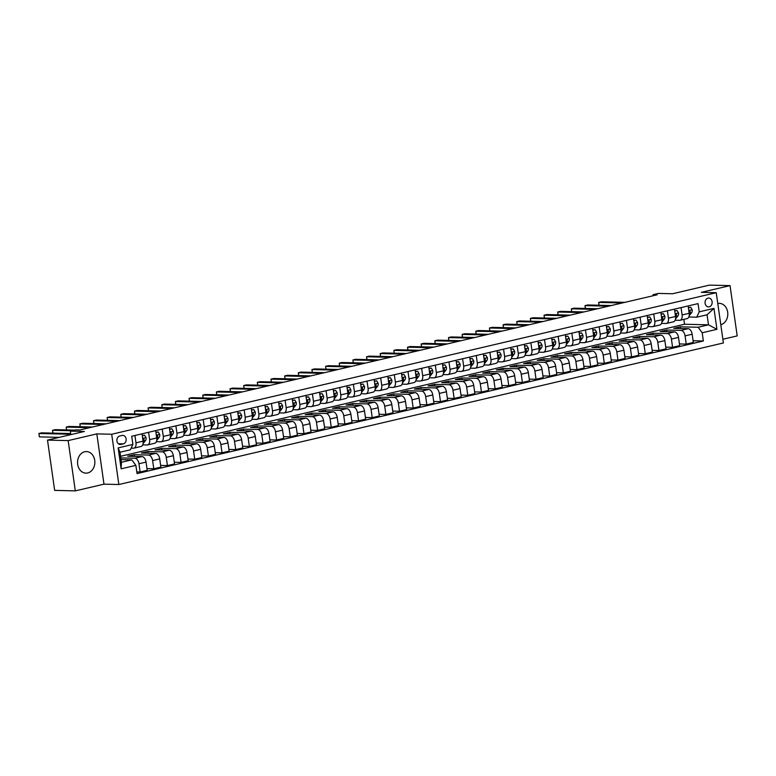 <?xml version="1.0" encoding="UTF-8"?>
<svg xmlns="http://www.w3.org/2000/svg" width="776" height="776" viewBox="0 0 776 776"><rect width="100%" height="100%" fill="white"/><g stroke="black" fill="none" stroke-linecap="round" stroke-linejoin="round"><path stroke-width="1.16" d="M84.7 451.748A10.786 8.652 91.4 0 0 77.571 463.253A10.786 8.652 91.4 0 0 85.942 473.137A10.786 8.652 91.4 0 0 87.717 472.953A10.786 8.652 91.4 0 0 94.837 461.458A10.786 8.652 91.4 0 0 86.466 451.574A10.786 8.652 91.4 0 0 84.7 451.748M707.984 298.139A4.423 3.55 91.4 0 0 705.064 302.853A4.423 3.55 91.4 0 0 708.498 306.908A4.423 3.55 91.4 0 0 709.225 306.83A4.423 3.55 91.4 0 0 712.145 302.116A4.423 3.55 91.4 0 0 708.711 298.062A4.423 3.55 91.4 0 0 707.984 298.139M722.863 339.257L737.2 335.901L730.041 285.616L709.4 285.122L672.54 293.755L658.494 293.415L653.033 294.686L653.179 295.724M118.844 484.525L723.397 342.973L716.238 292.697L111.695 434.25L118.844 484.525L103.984 484.166L96.825 433.891L68.152 440.603L75.311 490.878L103.984 484.166M75.311 490.878L54.66 490.383L47.511 440.099L84.371 431.466L70.335 431.126L70.829 434.638M68.152 440.603L47.511 440.099M70.335 431.126L75.796 429.855L79.918 429.952L657.165 294.793L653.033 294.686M120.93 444.444L123.335 443.882A4.287 3.434 91.4 0 0 126.158 439.313A4.287 3.434 91.4 0 0 122.841 435.385A4.287 3.434 91.4 0 0 122.133 435.452L119.727 436.015A4.287 3.434 91.4 0 0 116.904 440.584A4.287 3.434 91.4 0 0 120.222 444.512A4.287 3.434 91.4 0 0 120.93 444.444L119.523 444.405M135.868 465.377L121.124 468.83L118.146 447.897L132.89 444.444L130.368 449.808L119.989 452.233L121.415 462.292L131.794 459.858L135.868 465.377L137.042 473.593L703.366 340.994L693.094 340.742M120.571 456.298L684.539 324.242L708.488 324.824L707.062 314.775L696.683 317.2L699.215 311.845L698.041 303.62L131.726 436.228L132.89 444.444M699.215 311.845L713.959 308.392L716.937 329.315L702.193 332.768L703.366 340.994M96.825 433.891L111.695 434.25M730.041 285.616L701.378 292.329L716.238 292.697M696.683 317.2L688.816 317.006M681.047 307.606L682.094 314.959A5.529 3.23 76.8 0 1 680.048 320.265A5.529 3.23 76.8 0 1 679.563 320.313L675.168 320.207M667.389 310.798L668.437 318.15A5.529 3.23 76.8 0 1 666.4 323.456A5.529 3.23 76.8 0 1 665.905 323.514L661.511 323.408M653.741 313.999L654.789 321.351A5.529 3.23 76.8 0 1 652.742 326.657A5.529 3.23 76.8 0 1 652.257 326.706L647.863 326.599M640.084 317.19L641.131 324.552A5.529 3.23 76.8 0 1 639.094 329.858A5.529 3.23 76.8 0 1 638.6 329.907L634.205 329.8M626.436 320.391L627.483 327.744A5.529 3.23 76.8 0 1 625.437 333.05A5.529 3.23 76.8 0 1 624.952 333.098L620.558 332.991M612.778 323.592L613.826 330.945A5.529 3.23 76.8 0 1 611.789 336.25A5.529 3.23 76.8 0 1 611.294 336.299L606.9 336.192M599.13 326.783L600.178 334.136A5.529 3.23 76.8 0 1 598.131 339.442A5.529 3.23 76.8 0 1 597.646 339.49L593.252 339.384M585.473 329.984L586.52 337.337A5.529 3.23 76.8 0 1 584.483 342.643A5.529 3.23 76.8 0 1 583.988 342.691L579.594 342.585M571.825 333.176L572.872 340.528A5.529 3.23 76.8 0 1 570.826 345.834A5.529 3.23 76.8 0 1 570.341 345.892L565.947 345.786M558.167 336.377L559.215 343.729A5.529 3.23 76.8 0 1 557.178 349.035A5.529 3.23 76.8 0 1 556.683 349.084L552.289 348.977M544.519 339.568L545.567 346.93A5.529 3.23 76.8 0 1 543.52 352.236A5.529 3.23 76.8 0 1 543.035 352.285L538.641 352.178M530.862 342.769L531.909 350.121A5.529 3.23 76.8 0 1 529.872 355.427A5.529 3.23 76.8 0 1 529.377 355.476L524.983 355.369M517.214 345.97L518.261 353.322A5.529 3.23 76.8 0 1 516.215 358.628A5.529 3.23 76.8 0 1 515.73 358.677L511.335 358.57M503.556 349.161L504.604 356.514A5.529 3.23 76.8 0 1 502.567 361.82A5.529 3.23 76.8 0 1 502.072 361.868L497.678 361.761M489.908 352.362L490.956 359.715A5.529 3.23 76.8 0 1 488.909 365.021A5.529 3.23 76.8 0 1 488.424 365.069L484.03 364.962M476.251 355.553L477.298 362.906A5.529 3.23 76.8 0 1 475.261 368.212A5.529 3.23 76.8 0 1 474.766 368.26L470.372 368.163M462.603 358.755L463.65 366.107A5.529 3.23 76.8 0 1 461.604 371.413A5.529 3.23 76.8 0 1 461.119 371.462L456.725 371.355M448.945 361.946L449.993 369.308A5.529 3.23 76.8 0 1 447.956 374.614A5.529 3.23 76.8 0 1 447.461 374.662L443.067 374.556M435.297 365.147L436.345 372.499A5.529 3.23 76.8 0 1 434.298 377.805A5.529 3.23 76.8 0 1 433.813 377.854L429.419 377.747M421.64 368.348L422.687 375.7A5.529 3.23 76.8 0 1 420.65 381.006A5.529 3.23 76.8 0 1 420.155 381.055L415.761 380.948M407.992 371.539L409.039 378.892A5.529 3.23 76.8 0 1 406.993 384.198A5.529 3.23 76.8 0 1 406.508 384.246L402.113 384.139M394.334 374.74L395.382 382.093A5.529 3.23 76.8 0 1 393.345 387.399A5.529 3.23 76.8 0 1 392.85 387.447L388.456 387.34M380.686 377.931L381.734 385.284A5.529 3.23 76.8 0 1 379.687 390.59A5.529 3.23 76.8 0 1 379.202 390.638L374.808 390.541M367.029 381.132L368.076 388.485A5.529 3.23 76.8 0 1 366.039 393.791A5.529 3.23 76.8 0 1 365.545 393.839L361.15 393.733M353.381 384.324L354.428 391.686A5.529 3.23 76.8 0 1 352.382 396.992A5.529 3.23 76.8 0 1 351.897 397.04L347.502 396.934M339.723 387.525L340.771 394.877A5.529 3.23 76.8 0 1 338.724 400.183A5.529 3.23 76.8 0 1 338.239 400.232L333.845 400.125M326.075 390.726L327.123 398.078A5.529 3.23 76.8 0 1 325.076 403.384A5.529 3.23 76.8 0 1 324.591 403.433L320.197 403.326M312.418 393.917L313.465 401.27A5.529 3.23 76.8 0 1 311.418 406.575A5.529 3.23 76.8 0 1 310.933 406.624L306.539 406.517M298.77 397.118L299.817 404.471A5.529 3.23 76.8 0 1 297.771 409.776A5.529 3.23 76.8 0 1 297.286 409.825L292.892 409.718M285.112 400.309L286.16 407.662A5.529 3.23 76.8 0 1 284.113 412.968A5.529 3.23 76.8 0 1 283.628 413.016L279.234 412.91M271.464 403.51L272.502 410.863A5.529 3.23 76.8 0 1 270.465 416.169A5.529 3.23 76.8 0 1 269.98 416.217L265.576 416.111M257.807 406.702L258.854 414.054A5.529 3.23 76.8 0 1 256.808 419.36A5.529 3.23 76.8 0 1 256.322 419.418L251.928 419.312M244.159 409.903L245.197 417.255A5.529 3.23 76.8 0 1 243.16 422.561A5.529 3.23 76.8 0 1 242.675 422.61L238.271 422.503M230.501 413.094L231.549 420.456A5.529 3.23 76.8 0 1 229.502 425.762A5.529 3.23 76.8 0 1 229.017 425.811L224.623 425.704M216.853 416.295L217.891 423.647A5.529 3.23 76.8 0 1 215.854 428.953A5.529 3.23 76.8 0 1 215.369 429.002L210.965 428.895M203.196 419.496L204.243 426.849A5.529 3.23 76.8 0 1 202.196 432.154A5.529 3.23 76.8 0 1 201.711 432.203L197.317 432.096M189.548 422.687L190.586 430.04A5.529 3.23 76.8 0 1 188.549 435.346A5.529 3.23 76.8 0 1 188.064 435.394L183.66 435.287M175.89 425.888L176.938 433.241A5.529 3.23 76.8 0 1 174.891 438.547A5.529 3.23 76.8 0 1 174.406 438.595L170.012 438.488M162.242 429.079L163.28 436.432A5.529 3.23 76.8 0 1 161.243 441.738A5.529 3.23 76.8 0 1 160.758 441.796L156.354 441.69M148.585 432.28L149.632 439.633A5.529 3.23 76.8 0 1 147.585 444.939A5.529 3.23 76.8 0 1 147.101 444.988L142.706 444.881M134.927 435.472L135.975 442.834A5.529 3.23 76.8 0 1 133.938 448.14A5.529 3.23 76.8 0 1 133.453 448.188L131.154 448.13M684.539 324.242L683.85 319.373M121.037 459.596L131.794 459.858M120.794 457.898L134.879 458.238A5.529 3.23 76.8 0 1 138.952 463.757L140.126 471.983L136.799 471.895M134.49 456.395L134.248 454.697L127.691 456.23L141.979 456.579A5.529 3.23 76.8 0 1 146.053 462.098L147.227 470.314L140.126 471.983M134.248 454.697L148.536 455.046A5.529 3.23 76.8 0 1 152.61 460.556L153.784 468.782L146.984 468.617M148.138 453.203L147.896 451.506L141.348 453.038L155.636 453.378A5.529 3.23 76.8 0 1 159.71 458.897L160.874 467.123L153.784 468.782M147.896 451.506L162.184 451.845A5.529 3.23 76.8 0 1 166.258 457.365L167.432 465.581L160.642 465.416M161.796 450.002L161.554 448.305L154.996 449.837L169.284 450.187A5.529 3.23 76.8 0 1 173.358 455.706L174.532 463.922L167.432 465.581M161.554 448.305L175.842 448.654A5.529 3.23 76.8 0 1 179.916 454.164L181.089 462.389L174.29 462.224M175.444 446.811L175.201 445.104L168.654 446.646L182.942 446.986A5.529 3.23 76.8 0 1 187.016 452.505L188.18 460.731L181.089 462.389M175.201 445.104L189.489 445.453A5.529 3.23 76.8 0 1 193.564 450.972L194.737 459.188L187.947 459.023M189.101 443.61L188.859 441.913L182.302 443.445L196.59 443.794A5.529 3.23 76.8 0 1 200.664 449.304L201.838 457.53L194.737 459.188M188.859 441.913L203.147 442.262A5.529 3.23 76.8 0 1 207.221 447.771L208.395 455.997L201.595 455.832M202.749 440.409L202.507 438.712L195.959 440.254L210.248 440.593A5.529 3.23 76.8 0 1 214.321 446.113L215.495 454.329L208.395 455.997M202.507 438.712L216.795 439.061A5.529 3.23 76.8 0 1 220.869 444.58L222.043 452.796L215.253 452.631M216.407 437.218L216.164 435.52L209.607 437.053L223.895 437.402A5.529 3.23 76.8 0 1 227.969 442.912L229.143 451.137L222.043 452.796M216.164 435.52L230.453 435.86A5.529 3.23 76.8 0 1 234.527 441.379L235.7 449.605L228.901 449.44M230.055 434.017L229.812 432.319L223.265 433.852L237.553 434.201A5.529 3.23 76.8 0 1 241.627 439.72L242.801 447.936L235.7 449.605M229.812 432.319L244.101 432.668A5.529 3.23 76.8 0 1 248.184 438.178L249.348 446.404L242.558 446.239M243.713 430.825L243.47 429.128L236.913 430.661L251.201 431A5.529 3.23 76.8 0 1 255.275 436.519L256.449 444.745L249.348 446.404M243.47 429.128L257.758 429.467A5.529 3.23 76.8 0 1 261.832 434.987L263.006 443.203L256.206 443.048M257.36 427.625L257.118 425.927L250.57 427.46L264.858 427.809A5.529 3.23 76.8 0 1 268.933 433.328L270.106 441.544L263.006 443.203M257.118 425.927L271.406 426.276A5.529 3.23 76.8 0 1 275.49 431.786L276.654 440.011L269.864 439.846M271.018 424.433L270.775 422.726L264.218 424.268L278.506 424.608A5.529 3.23 76.8 0 1 282.58 430.127L283.754 438.353L276.654 440.011M270.775 422.726L285.064 423.075A5.529 3.23 76.8 0 1 289.138 428.594L290.311 436.81L283.512 436.645M284.666 421.232L284.423 419.535L277.876 421.067L292.164 421.416A5.529 3.23 76.8 0 1 296.238 426.926L297.412 435.152L290.311 436.81M284.423 419.535L298.712 419.884A5.529 3.23 76.8 0 1 302.795 425.394L303.959 433.619L297.169 433.454M298.324 418.031L298.081 416.334L291.524 417.876L305.812 418.215A5.529 3.23 76.8 0 1 309.886 423.735L311.06 431.951L303.959 433.619M298.081 416.334L312.369 416.683A5.529 3.23 76.8 0 1 316.443 422.202L317.617 430.418L310.817 430.253M311.971 414.84L311.729 413.142L305.181 414.675L319.47 415.024A5.529 3.23 76.8 0 1 323.543 420.534L324.717 428.759L317.617 430.418M311.729 413.142L326.017 413.482A5.529 3.23 76.8 0 1 330.101 419.001L331.265 427.227L324.475 427.062M325.629 411.639L325.386 409.941L318.829 411.474L333.117 411.823A5.529 3.23 76.8 0 1 337.191 417.342L338.365 425.558L331.265 427.227M325.386 409.941L339.675 410.291A5.529 3.23 76.8 0 1 343.749 415.8L344.922 424.026L338.123 423.861M339.277 408.448L339.034 406.75L332.487 408.283L346.775 408.632A5.529 3.23 76.8 0 1 350.849 414.141L352.023 422.367L344.922 424.026M339.034 406.75L353.322 407.09A5.529 3.23 76.8 0 1 357.406 412.609L358.57 420.825L351.78 420.67M352.935 405.247L352.692 403.549L346.135 405.082L360.423 405.431A5.529 3.23 76.8 0 1 364.497 410.95L365.671 419.166L358.57 420.825M352.692 403.549L366.98 403.898A5.529 3.23 76.8 0 1 371.054 409.408L372.228 417.634L365.428 417.469M366.582 402.055L366.34 400.348L359.792 401.89L374.08 402.23A5.529 3.23 76.8 0 1 378.154 407.749L379.328 415.975L372.228 417.634M366.34 400.348L380.628 400.697A5.529 3.23 76.8 0 1 384.712 406.217L385.876 414.433L379.086 414.268M380.24 398.854L379.998 397.157L373.44 398.689L387.728 399.039A5.529 3.23 76.8 0 1 391.812 404.548L392.976 412.774L385.876 414.433M379.998 397.157L394.286 397.506A5.529 3.23 76.8 0 1 398.36 403.016L399.533 411.241L392.734 411.076M393.888 395.663L393.645 393.956L387.098 395.498L401.386 395.838A5.529 3.23 76.8 0 1 405.46 401.357L406.634 409.573L399.533 411.241M393.645 393.956L407.933 394.305A5.529 3.23 76.8 0 1 412.017 399.824L413.181 408.04L406.391 407.875M407.545 392.462L407.303 390.764L400.746 392.297L415.034 392.646A5.529 3.23 76.8 0 1 419.118 398.156L420.282 406.381L413.181 408.04M407.303 390.764L421.591 391.104A5.529 3.23 76.8 0 1 425.665 396.623L426.839 404.849L420.039 404.684M421.193 389.261L420.951 387.563L414.403 389.096L428.691 389.445A5.529 3.23 76.8 0 1 432.765 394.965L433.939 403.18L426.839 404.849M420.951 387.563L435.239 387.913A5.529 3.23 76.8 0 1 439.323 393.432L440.487 401.648L433.697 401.483M434.851 386.07L434.608 384.372L428.051 385.905L442.339 386.254A5.529 3.23 76.8 0 1 446.423 391.764L447.587 399.989L440.487 401.648M434.608 384.372L448.897 384.712A5.529 3.23 76.8 0 1 452.971 390.231L454.144 398.447L447.345 398.292M448.499 382.869L448.256 381.171L441.709 382.704L455.997 383.053A5.529 3.23 76.8 0 1 460.071 388.572L461.245 396.788L454.144 398.447M448.256 381.171L462.545 381.52A5.529 3.23 76.8 0 1 466.628 387.03L467.792 395.256L461.002 395.091M462.156 379.677L461.914 377.97L455.357 379.512L469.645 379.852A5.529 3.23 76.8 0 1 473.729 385.371L474.893 393.597L467.792 395.256M461.914 377.97L476.202 378.319A5.529 3.23 76.8 0 1 480.276 383.839L481.45 392.055L474.65 391.89M475.804 376.476L475.562 374.779L469.014 376.311L483.303 376.661A5.529 3.23 76.8 0 1 487.376 382.17L488.55 390.396L481.45 392.055M475.562 374.779L489.85 375.128A5.529 3.23 76.8 0 1 493.934 380.638L495.098 388.863L488.308 388.698M489.462 373.285L489.219 371.578L482.662 373.12L496.95 373.46A5.529 3.23 76.8 0 1 501.034 378.979L502.198 387.195L495.098 388.863M489.219 371.578L503.508 371.927A5.529 3.23 76.8 0 1 507.582 377.446L508.755 385.662L501.956 385.497M503.11 370.084L502.867 368.387L496.32 369.919L510.608 370.268A5.529 3.23 76.8 0 1 514.682 375.778L515.856 384.004L508.755 385.662M502.867 368.387L517.155 368.726A5.529 3.23 76.8 0 1 521.239 374.245L522.403 382.471L515.613 382.306M516.768 366.883L516.525 365.186L509.968 366.718L524.256 367.067A5.529 3.23 76.8 0 1 528.34 372.587L529.504 380.803L522.403 382.471M516.525 365.186L530.813 365.535A5.529 3.23 76.8 0 1 534.887 371.054L536.061 379.27L529.261 379.105M530.415 363.692L530.173 361.994L523.625 363.527L537.913 363.876A5.529 3.23 76.8 0 1 541.987 369.386L543.161 377.611L536.061 379.27M530.173 361.994L544.461 362.334A5.529 3.23 76.8 0 1 548.545 367.853L549.709 376.079L542.919 375.914M544.073 360.491L543.83 358.793L537.273 360.326L551.561 360.675A5.529 3.23 76.8 0 1 555.645 366.194L556.809 374.41L549.709 376.079M543.83 358.793L558.119 359.142A5.529 3.23 76.8 0 1 562.193 364.652L563.366 372.878L556.567 372.713M557.721 357.3L557.488 355.602L550.931 357.135L565.219 357.474A5.529 3.23 76.8 0 1 569.293 362.993L570.467 371.219L563.366 372.878M557.488 355.602L571.767 355.941A5.529 3.23 76.8 0 1 575.85 361.461L577.014 369.677L570.224 369.512M571.378 354.099L571.136 352.401L564.579 353.934L578.867 354.283A5.529 3.23 76.8 0 1 582.951 359.792L584.115 368.018L577.014 369.677M571.136 352.401L585.424 352.75A5.529 3.23 76.8 0 1 589.498 358.26L590.672 366.485L583.872 366.32M585.026 350.907L584.794 349.2L578.236 350.742L592.524 351.082A5.529 3.23 76.8 0 1 596.598 356.601L597.772 364.817L590.672 366.485M584.794 349.2L599.072 349.549A5.529 3.23 76.8 0 1 603.156 355.069L604.32 363.284L597.53 363.12M598.684 347.706L598.442 346.009L591.884 347.541L606.172 347.89A5.529 3.23 76.8 0 1 610.256 353.4L611.42 361.626L604.32 363.284M598.442 346.009L612.73 346.348A5.529 3.23 76.8 0 1 616.804 351.868L617.977 360.093L611.178 359.928M612.332 344.505L612.099 342.808L605.542 344.34L619.83 344.69A5.529 3.23 76.8 0 1 623.904 350.209L625.078 358.425L617.977 360.093M612.099 342.808L626.377 343.157A5.529 3.23 76.8 0 1 630.461 348.676L631.625 356.892L624.835 356.727M625.99 341.314L625.747 339.616L619.19 341.149L633.478 341.498A5.529 3.23 76.8 0 1 637.562 347.008L638.726 355.233L631.625 356.892M625.747 339.616L640.035 339.956A5.529 3.23 76.8 0 1 644.109 345.475L645.283 353.701L638.483 353.536M639.637 338.113L639.405 336.415L632.847 337.948L647.135 338.297A5.529 3.23 76.8 0 1 651.21 343.816L652.383 352.032L645.283 353.701M639.405 336.415L653.683 336.765A5.529 3.23 76.8 0 1 657.767 342.274L658.931 350.5L652.141 350.335M653.295 334.922L653.053 333.224L646.495 334.757L660.783 335.096A5.529 3.23 76.8 0 1 664.867 340.615L666.031 348.841L658.931 350.5M653.053 333.224L667.341 333.564A5.529 3.23 76.8 0 1 671.415 339.083L672.588 347.299L665.789 347.134M666.953 331.721L666.71 330.023L660.153 331.556L674.441 331.905A5.529 3.23 76.8 0 1 678.515 337.415L679.689 345.64L672.588 347.299M666.71 330.023L680.988 330.372A5.529 3.23 76.8 0 1 685.072 335.882L686.236 344.108L679.446 343.943M680.601 328.529L680.358 326.822L673.801 328.364L688.089 328.704A5.529 3.23 76.8 0 1 692.173 334.223L693.337 342.439L686.236 344.108M680.358 326.822L698.119 327.259L708.488 324.824L716.937 329.315M142.027 433.813L143.075 441.166A5.529 3.23 76.8 0 1 141.038 446.472L133.938 448.14M155.685 430.622L156.733 437.974A5.529 3.23 76.8 0 1 154.686 443.28L147.585 444.939M169.333 427.421L170.381 434.773A5.529 3.23 76.8 0 1 168.344 440.079L161.243 441.738M182.99 424.22L184.038 431.582A5.529 3.23 76.8 0 1 181.991 436.888L174.891 438.547M196.638 421.029L197.686 428.381A5.529 3.23 76.8 0 1 195.649 433.687L188.549 435.346M210.296 417.827L211.344 425.18A5.529 3.23 76.8 0 1 209.297 430.486L202.196 432.154M223.944 414.636L224.991 421.989A5.529 3.23 76.8 0 1 222.954 427.295L215.854 428.953M237.601 411.435L238.649 418.788A5.529 3.23 76.8 0 1 236.602 424.094L229.502 425.762M251.249 408.244L252.297 415.596A5.529 3.23 76.8 0 1 250.26 420.902L243.16 422.561M264.907 405.043L265.955 412.395A5.529 3.23 76.8 0 1 263.908 417.701L256.808 419.36M278.555 401.842L279.603 409.204A5.529 3.23 76.8 0 1 277.565 414.51L270.465 416.169M292.212 398.651L293.26 406.003A5.529 3.23 76.8 0 1 291.213 411.309L284.113 412.968M305.87 395.45L306.908 402.802A5.529 3.23 76.8 0 1 304.871 408.108L297.771 409.776M319.518 392.258L320.566 399.611A5.529 3.23 76.8 0 1 318.519 404.917L311.418 406.575M333.176 389.057L334.214 396.41A5.529 3.23 76.8 0 1 332.176 401.716L325.076 403.384M346.824 385.866L347.871 393.219A5.529 3.23 76.8 0 1 345.824 398.524L338.724 400.183M360.481 382.665L361.519 390.018A5.529 3.23 76.8 0 1 359.482 395.324L352.382 396.992M374.129 379.464L375.177 386.826A5.529 3.23 76.8 0 1 373.13 392.132L366.039 393.791M387.787 376.273L388.825 383.625A5.529 3.23 76.8 0 1 386.787 388.931L379.687 390.59M401.435 373.072L402.482 380.424A5.529 3.23 76.8 0 1 400.435 385.73L393.345 387.399M415.092 369.88L416.13 377.233A5.529 3.23 76.8 0 1 414.093 382.539L406.993 384.198M428.74 366.679L429.788 374.032A5.529 3.23 76.8 0 1 427.741 379.338L420.65 381.006M442.398 363.488L443.435 370.841A5.529 3.23 76.8 0 1 441.399 376.147L434.298 377.805M456.045 360.287L457.093 367.64A5.529 3.23 76.8 0 1 455.046 372.946L447.956 374.614M469.703 357.086L470.751 364.448A5.529 3.23 76.8 0 1 468.704 369.754L461.604 371.413M483.351 353.895L484.399 361.247A5.529 3.23 76.8 0 1 482.352 366.553L475.261 368.212M497.009 350.694L498.056 358.046A5.529 3.23 76.8 0 1 496.01 363.352L488.909 365.021M510.657 347.502L511.704 354.855A5.529 3.23 76.8 0 1 509.657 360.161L502.567 361.82M524.314 344.301L525.362 351.654A5.529 3.23 76.8 0 1 523.315 356.96L516.215 358.628M537.962 341.11L539.01 348.463A5.529 3.23 76.8 0 1 536.973 353.769L529.872 355.427M551.62 337.909L552.667 345.262A5.529 3.23 76.8 0 1 550.62 350.568L543.52 352.236M565.268 334.708L566.315 342.07A5.529 3.23 76.8 0 1 564.278 347.376L557.178 349.035M578.925 331.517L579.973 338.87A5.529 3.23 76.8 0 1 577.926 344.175L570.826 345.834M592.573 328.316L593.621 335.668A5.529 3.23 76.8 0 1 591.584 340.974L584.483 342.643M606.231 325.125L607.278 332.477A5.529 3.23 76.8 0 1 605.231 337.783L598.131 339.442M619.878 321.924L620.926 329.276A5.529 3.23 76.8 0 1 618.889 334.582L611.789 336.25M633.536 318.732L634.584 326.085A5.529 3.23 76.8 0 1 632.537 331.391L625.437 333.05M647.184 315.531L648.232 322.884A5.529 3.23 76.8 0 1 646.195 328.19L639.094 329.858M660.842 312.33L661.889 319.693A5.529 3.23 76.8 0 1 659.842 324.998L652.742 326.657M674.49 309.139L675.537 316.492A5.529 3.23 76.8 0 1 673.5 321.798L666.4 323.456M702.193 332.768L698.119 327.259M688.147 305.938L689.195 313.291A5.529 3.23 76.8 0 1 687.148 318.596L680.048 320.265M119.989 452.233L118.146 447.897M121.415 462.292L121.124 468.83M713.959 308.392L707.062 314.775M720.797 324.717A10.786 8.652 91.4 0 0 727.772 313.165A10.786 8.652 91.4 0 0 719.41 303.368A10.786 8.652 91.4 0 0 717.781 303.513M132.376 440.778L132.415 440.855A3.667 2.144 76.8 0 1 132.463 441.428M70.781 434.259L38.907 433.483L41.642 432.843L70.674 433.551M59.209 437.363L39.392 436.878L38.907 433.483L39.392 436.878M142.309 435.734L144.588 435.19L146.072 437.654A3.667 2.144 76.8 0 1 145.5 440.574L143.075 443.6M144.588 435.19L142.27 435.462M71.925 430.758L52.564 430.292L55.29 429.652L74.651 430.117M143.114 441.447L143.424 441.059A3.667 2.144 -103.2 0 0 144.035 439.158L143.502 438.488M142.803 439.255A1.862 1.096 76.8 0 0 142.852 439.129L144.035 439.158L142.726 439.468M52.865 433.115L52.564 430.292L52.962 433.124M155.957 432.533L158.246 431.999L159.72 434.463A3.667 2.144 76.8 0 1 159.158 437.383L156.723 440.409M158.246 431.999L155.918 432.261M89.706 427.663L66.212 427.091L68.948 426.451L92.431 427.023M156.762 438.256L157.082 437.868A3.667 2.144 -103.2 0 0 157.693 435.966L157.15 435.287M156.461 436.054A1.862 1.096 76.8 0 0 156.5 435.937L157.693 435.966L156.383 436.267M66.513 429.923L66.212 427.091L66.62 429.923M169.614 429.341L171.894 428.798L173.378 431.262A3.667 2.144 76.8 0 1 172.805 434.182L170.381 437.208M171.894 428.798L169.575 429.07M103.353 424.462L79.87 423.89L82.596 423.26L106.089 423.822M170.419 435.055L170.73 434.667A3.667 2.144 -103.2 0 0 171.341 432.765L170.807 432.096M170.109 432.863A1.862 1.096 76.8 0 0 170.157 432.736L171.341 432.765L170.031 433.076M80.171 426.722L79.87 423.89L80.267 426.722M183.262 426.14L185.551 425.607L187.026 428.071A3.667 2.144 76.8 0 1 186.463 430.99L184.028 434.017M185.551 425.607L183.223 425.869M117.011 421.271L93.518 420.699L96.253 420.058L119.737 420.631M184.077 431.863L184.387 431.475A3.667 2.144 -103.2 0 0 184.998 429.565L184.455 428.895M183.766 429.661A1.862 1.096 76.8 0 0 183.805 429.545L184.998 429.565L183.689 429.875M93.818 423.531L93.518 420.699L93.925 423.531M196.92 422.939L199.199 422.406L200.683 424.87A3.667 2.144 76.8 0 1 200.111 427.789L197.686 430.816M199.199 422.406L196.881 422.678M130.659 418.07L107.175 417.498L109.901 416.858L133.394 417.43M197.725 428.662L198.035 428.274A3.667 2.144 -103.2 0 0 198.646 426.373L198.113 425.694M197.414 426.47A1.862 1.096 76.8 0 0 197.463 426.344L198.646 426.373L197.337 426.684M107.476 420.33L107.175 417.498L107.573 420.33M210.568 419.748L212.857 419.215L214.331 421.669A3.667 2.144 76.8 0 1 213.769 424.588L211.334 427.615M212.857 419.215L210.529 419.476M144.317 414.869L120.823 414.306L123.559 413.666L147.042 414.238M211.382 425.471L211.693 425.073A3.667 2.144 -103.2 0 0 212.304 423.172L211.761 422.503M211.072 423.269A1.862 1.096 76.8 0 0 211.111 423.143L212.304 423.172L210.994 423.483M121.124 417.129L120.823 414.306L121.231 417.139M224.225 416.547L226.505 416.014L227.989 418.477A3.667 2.144 76.8 0 1 227.416 421.397L224.991 424.423M226.505 416.014L224.186 416.285M157.964 411.678L134.481 411.105L137.206 410.465L160.7 411.037M225.03 422.27L225.341 421.882A3.667 2.144 -103.2 0 0 225.952 419.981L225.418 419.302M224.72 420.078A1.862 1.096 76.8 0 0 224.768 419.952L225.952 419.981L224.642 420.282M134.781 413.938L134.481 411.105L134.879 413.938M237.873 413.356L240.162 412.813L241.637 415.276A3.667 2.144 76.8 0 1 241.074 418.196L238.639 421.222M240.162 412.813L237.834 413.084M171.622 408.477L148.129 407.914L150.864 407.274L174.348 407.837M238.688 419.069L238.998 418.681A3.667 2.144 -103.2 0 0 239.609 416.78L239.066 416.111M238.377 416.877A1.862 1.096 76.8 0 0 238.416 416.751L239.609 416.78L238.3 417.09M148.429 410.737L148.129 407.914L148.536 410.746M251.531 410.155L253.81 409.621L255.294 412.085A3.667 2.144 76.8 0 1 254.722 415.005L252.297 418.031M253.81 409.621L251.492 409.883M185.27 405.285L161.786 404.713L164.512 404.073L188.005 404.645M252.336 415.878L252.646 415.49A3.667 2.144 -103.2 0 0 253.257 413.589L252.724 412.91M252.025 413.676A1.862 1.096 76.8 0 0 252.074 413.56L253.257 413.589L251.948 413.889M162.087 407.545L161.786 404.713L162.184 407.545M265.179 406.964L267.468 406.42L268.942 408.884A3.667 2.144 76.8 0 1 268.38 411.804L265.945 414.83M267.468 406.42L265.14 406.692M198.928 402.084L175.434 401.512L178.17 400.882L201.653 401.444M265.993 412.677L266.304 412.289A3.667 2.144 -103.2 0 0 266.915 410.388L266.372 409.718M265.683 410.485A1.862 1.096 76.8 0 0 265.722 410.358L266.915 410.388L265.605 410.698M175.735 404.345L175.434 401.512L175.842 404.345M278.836 403.762L281.116 403.229L282.6 405.693A3.667 2.144 76.8 0 1 282.027 408.613L279.603 411.639M281.116 403.229L278.797 403.491M212.576 398.893L189.092 398.321L191.817 397.681L215.311 398.253M279.641 409.485L279.952 409.097A3.667 2.144 -103.2 0 0 280.563 407.196L280.029 406.517M279.331 407.284A1.862 1.096 76.8 0 0 279.379 407.167L280.563 407.196L279.253 407.497M189.392 401.153L189.092 398.321L189.489 401.153M292.484 400.561L294.773 400.028L296.248 402.492A3.667 2.144 76.8 0 1 295.685 405.411L293.25 408.438M294.773 400.028L292.445 400.3M226.233 395.692L202.74 395.12L205.475 394.48L228.959 395.052M293.299 406.285L293.609 405.897A3.667 2.144 -103.2 0 0 294.22 403.995L293.677 403.316M292.988 404.092A1.862 1.096 76.8 0 0 293.027 403.966L294.22 403.995L292.911 404.306M203.04 397.952L202.74 395.12L203.147 397.952M306.142 397.37L308.421 396.837L309.905 399.291A3.667 2.144 76.8 0 1 309.333 402.21L306.908 405.237M308.421 396.837L306.103 397.099M239.881 392.491L216.397 391.928L219.123 391.288L242.616 391.861M306.947 403.093L307.257 402.695A3.667 2.144 -103.2 0 0 307.868 400.794L307.335 400.125M306.636 400.891A1.862 1.096 76.8 0 0 306.685 400.765L307.868 400.794L306.559 401.105M216.698 394.751L216.397 391.928L216.795 394.761M319.79 394.169L322.079 393.636L323.553 396.1A3.667 2.144 76.8 0 1 322.991 399.019L320.556 402.046M322.079 393.636L319.751 393.907M253.539 389.3L230.045 388.727L232.781 388.087L256.264 388.66M320.604 399.892L320.915 399.504A3.667 2.144 -103.2 0 0 321.526 397.603L320.983 396.924M320.294 397.7A1.862 1.096 76.8 0 0 320.333 397.574L321.526 397.603L320.216 397.904M230.346 391.56L230.045 388.727L230.453 391.56M333.447 390.978L335.727 390.435L337.211 392.899A3.667 2.144 76.8 0 1 336.639 395.818L334.214 398.845M335.727 390.435L333.408 390.706M267.186 386.099L243.703 385.536L246.429 384.896L269.922 385.459M334.252 396.691L334.563 396.303A3.667 2.144 -103.2 0 0 335.174 394.402L334.64 393.733M333.942 394.499A1.862 1.096 76.8 0 0 333.99 394.373L335.174 394.402L333.864 394.712M244.004 388.359L243.703 385.536L244.101 388.369M347.095 387.777L349.384 387.243L350.859 389.707A3.667 2.144 76.8 0 1 350.296 392.627L347.861 395.653M349.384 387.243L347.056 387.505M280.844 382.907L257.351 382.335L260.086 381.695L283.579 382.267M347.91 393.5L348.22 393.112A3.667 2.144 -103.2 0 0 348.831 391.211L348.288 390.532M347.6 391.298A1.862 1.096 76.8 0 0 347.638 391.182L348.831 391.211L347.522 391.511M257.651 385.168L257.351 382.335L257.758 385.168M360.753 384.586L363.032 384.042L364.516 386.506A3.667 2.144 76.8 0 1 363.944 389.426L361.519 392.452M363.032 384.042L360.714 384.314M294.502 379.707L271.008 379.144L273.734 378.504L297.227 379.066M361.558 390.299L361.868 389.911A3.667 2.144 -103.2 0 0 362.479 388.01L361.946 387.34M361.247 388.107A1.862 1.096 76.8 0 0 361.296 387.981L362.479 388.01L361.17 388.32M271.309 381.967L271.008 379.144L271.406 381.967M374.401 381.385L376.69 380.851L378.164 383.315A3.667 2.144 76.8 0 1 377.602 386.235L375.167 389.261M376.69 380.851L374.362 381.113M308.15 376.515L284.656 375.943L287.392 375.303L310.885 375.875M375.215 387.108L375.526 386.72A3.667 2.144 -103.2 0 0 376.137 384.818L375.594 384.139M374.905 384.906A1.862 1.096 76.8 0 0 374.944 384.789L376.137 384.818L374.827 385.119M284.957 378.775L284.656 375.943L285.064 378.775M388.058 378.184L390.338 377.65L391.822 380.114A3.667 2.144 76.8 0 1 391.25 383.034L388.825 386.06M390.338 377.65L388.019 377.922M321.807 373.314L298.314 372.742L301.04 372.102L324.533 372.674M388.863 383.907L389.174 383.519A3.667 2.144 -103.2 0 0 389.785 381.617L389.251 380.938M388.553 381.714A1.862 1.096 76.8 0 0 388.601 381.588L389.785 381.617L388.475 381.928M298.615 375.574L298.314 372.742L298.721 375.574M401.706 374.992L403.995 374.459L405.47 376.913A3.667 2.144 76.8 0 1 404.907 379.833L402.472 382.859M403.995 374.459L401.667 374.721M335.455 370.113L311.962 369.551L314.697 368.91L338.19 369.483M402.521 380.715L402.831 380.318A3.667 2.144 -103.2 0 0 403.442 378.416L402.899 377.747M402.21 378.513A1.862 1.096 76.8 0 0 402.249 378.387L403.442 378.416L402.133 378.727M312.262 372.373L311.962 369.551L312.369 372.383M415.364 371.791L417.643 371.258L419.127 373.722A3.667 2.144 76.8 0 1 418.555 376.641L416.13 379.668M417.643 371.258L415.325 371.529M349.113 366.922L325.619 366.35L328.345 365.709L351.838 366.282M416.169 377.514L416.479 377.126A3.667 2.144 -103.2 0 0 417.09 375.225L416.557 374.546M415.858 375.322A1.862 1.096 76.8 0 0 415.907 375.196L417.09 375.225L415.781 375.526M325.92 369.182L325.619 366.35L326.027 369.182M429.012 368.6L431.301 368.066L432.775 370.521A3.667 2.144 76.8 0 1 432.213 373.44L429.778 376.467M431.301 368.066L428.973 368.328M362.761 363.721L339.267 363.158L342.003 362.518L365.496 363.081M429.826 374.313L430.137 373.925A3.667 2.144 -103.2 0 0 430.748 372.024L430.205 371.355M429.516 372.121A1.862 1.096 76.8 0 0 429.555 371.995L430.748 372.024L429.438 372.334M339.568 365.981L339.267 363.158L339.675 365.991M442.669 365.399L444.949 364.865L446.433 367.329A3.667 2.144 76.8 0 1 445.86 370.249L443.435 373.275M444.949 364.865L442.63 365.127M376.418 360.53L352.925 359.957L355.65 359.317L379.144 359.889M443.474 371.122L443.785 370.734A3.667 2.144 -103.2 0 0 444.396 368.833L443.862 368.154M443.164 368.92A1.862 1.096 76.8 0 0 443.212 368.804L444.396 368.833L443.086 369.134M353.225 362.79L352.925 359.957L353.332 362.79M456.317 362.208L458.606 361.665L460.081 364.128A3.667 2.144 76.8 0 1 459.518 367.048L457.093 370.074M458.606 361.665L456.278 361.936M390.066 357.329L366.573 356.766L369.308 356.126L392.801 356.688M457.132 367.921L457.442 367.533A3.667 2.144 -103.2 0 0 458.053 365.632L457.51 364.962M456.821 365.729A1.862 1.096 76.8 0 0 456.86 365.603L458.053 365.632L456.744 365.942M366.873 359.589L366.573 356.766L366.98 359.589M469.975 359.007L472.254 358.473L473.738 360.937A3.667 2.144 76.8 0 1 473.166 363.857L470.741 366.883M472.254 358.473L469.936 358.735M403.724 354.137L380.23 353.565L382.966 352.925L406.449 353.497M470.78 364.73L471.09 364.342A3.667 2.144 -103.2 0 0 471.701 362.44L471.168 361.761M470.469 362.528A1.862 1.096 76.8 0 0 470.518 362.411L471.701 362.44L470.392 362.741M380.531 356.397L380.23 353.565L380.638 356.397M483.623 355.806L485.912 355.272L487.386 357.736A3.667 2.144 76.8 0 1 486.824 360.656L484.399 363.682M485.912 355.272L483.584 355.544M417.372 350.936L393.888 350.364L396.614 349.724L420.107 350.296M484.437 361.529L484.748 361.141A3.667 2.144 -103.2 0 0 485.359 359.24L484.816 358.56M484.127 359.337A1.862 1.096 76.8 0 0 484.166 359.21L485.359 359.24L484.049 359.55M394.179 353.196L393.888 350.364L394.286 353.196M497.28 352.614L499.56 352.081L501.044 354.535A3.667 2.144 76.8 0 1 500.472 357.455L498.047 360.481M499.56 352.081L497.241 352.343M431.029 347.735L407.536 347.173L410.271 346.532L433.755 347.105M498.085 358.337L498.396 357.949A3.667 2.144 -103.2 0 0 499.007 356.038L498.473 355.369M497.775 356.135A1.862 1.096 76.8 0 0 497.823 356.009L499.007 356.038L497.697 356.349M407.837 349.995L407.536 347.173L407.943 350.005M510.928 349.413L513.217 348.88L514.692 351.344A3.667 2.144 76.8 0 1 514.129 354.263L511.704 357.29M513.217 348.88L510.889 349.151M444.677 344.544L421.193 343.972L423.919 343.332L447.412 343.904M511.743 355.136L512.053 354.748A3.667 2.144 -103.2 0 0 512.664 352.847L512.121 352.168M511.433 352.944A1.862 1.096 76.8 0 0 511.471 352.818L512.664 352.847L511.355 353.148M421.484 346.804L421.193 343.972L421.591 346.804M524.586 346.222L526.875 345.689L528.349 348.143A3.667 2.144 76.8 0 1 527.777 351.062L525.352 354.089M526.875 345.689L524.547 345.95M458.335 341.343L434.841 340.78L437.577 340.14L461.06 340.703M525.391 351.935L525.701 351.547A3.667 2.144 -103.2 0 0 526.312 349.646L525.779 348.977M525.08 349.743A1.862 1.096 76.8 0 0 525.129 349.617L526.312 349.646L525.003 349.957M435.142 343.603L434.841 340.78L435.249 343.613M538.234 343.021L540.523 342.488L541.997 344.951A3.667 2.144 76.8 0 1 541.435 347.871L539.01 350.897M540.523 342.488L538.195 342.75M471.983 338.152L448.499 337.579L451.225 336.939L474.718 337.511M539.048 348.744L539.359 348.356A3.667 2.144 -103.2 0 0 539.97 346.455L539.427 345.776M538.738 346.542A1.862 1.096 76.8 0 0 538.777 346.426L539.97 346.455L538.66 346.756M448.79 340.412L448.499 337.579L448.897 340.412M551.891 339.83L554.18 339.287L555.655 341.75A3.667 2.144 76.8 0 1 555.082 344.67L552.658 347.696M554.18 339.287L551.852 339.558M485.64 334.951L462.147 334.388L464.882 333.748L488.366 334.31M552.696 345.543L553.007 345.155A3.667 2.144 -103.2 0 0 553.618 343.254L553.084 342.585M552.386 343.351A1.862 1.096 76.8 0 0 552.434 343.225L553.618 343.254L552.308 343.564M462.447 337.211L462.147 334.388L462.554 337.211M565.539 336.629L567.828 336.095L569.303 338.559A3.667 2.144 76.8 0 1 568.74 341.479L566.315 344.505M567.828 336.095L565.5 336.357M499.288 331.759L475.804 331.187L478.53 330.547L502.023 331.119M566.354 342.352L566.664 341.964A3.667 2.144 -103.2 0 0 567.275 340.063L566.732 339.384M566.043 340.15A1.862 1.096 76.8 0 0 566.082 340.034L567.275 340.063L565.966 340.363M476.105 334.019L475.804 331.187L476.202 334.019M579.197 333.428L581.486 332.894L582.96 335.358A3.667 2.144 76.8 0 1 582.388 338.278L579.963 341.304M581.486 332.894L579.158 333.166M512.946 328.558L489.452 327.986L492.188 327.346L515.671 327.918M580.002 339.151L580.312 338.763A3.667 2.144 -103.2 0 0 580.933 336.862L580.39 336.192M579.701 336.959A1.862 1.096 76.8 0 0 579.74 336.832L580.933 336.862L579.614 337.172M489.753 330.819L489.452 327.986L489.86 330.819M592.845 330.236L595.134 329.703L596.608 332.157A3.667 2.144 76.8 0 1 596.046 335.077L593.621 338.103M595.134 329.703L592.806 329.965M526.594 325.357L503.11 324.795L505.836 324.155L529.329 324.727M593.659 335.959L593.97 335.571A3.667 2.144 -103.2 0 0 594.581 333.661L594.038 332.991M593.349 333.758A1.862 1.096 76.8 0 0 593.398 333.631L594.581 333.661L593.271 333.971M503.411 327.627L503.11 324.795L503.508 327.627M606.502 327.035L608.791 326.502L610.266 328.966A3.667 2.144 76.8 0 1 609.693 331.885L607.268 334.912M608.791 326.502L606.463 326.774M540.251 322.166L516.758 321.594L519.493 320.954L542.977 321.526M607.307 332.759L607.618 332.37A3.667 2.144 -103.2 0 0 608.238 330.469L607.695 329.79M607.007 330.566A1.862 1.096 76.8 0 0 607.045 330.44L608.238 330.469L606.919 330.77M517.058 324.426L516.758 321.594L517.165 324.426M620.15 323.844L622.439 323.311L623.923 325.765A3.667 2.144 76.8 0 1 623.351 328.685L620.926 331.711M622.439 323.311L620.111 323.573M553.899 318.965L530.415 318.402L533.141 317.762L556.635 318.325M620.965 329.558L621.275 329.17A3.667 2.144 -103.2 0 0 621.886 327.268L621.343 326.599M620.654 327.365A1.862 1.096 76.8 0 0 620.703 327.239L621.886 327.268L620.577 327.579M530.716 321.225L530.415 318.402L530.813 321.235M633.808 320.643L636.097 320.11L637.571 322.574A3.667 2.144 76.8 0 1 636.999 325.493L634.574 328.52M636.097 320.11L633.769 320.372M567.557 315.774L544.063 315.201L546.799 314.561L570.282 315.134M634.613 326.366L634.923 325.978A3.667 2.144 -103.2 0 0 635.544 324.077L635.001 323.398M634.312 324.164A1.862 1.096 76.8 0 0 634.351 324.048L635.544 324.077L634.225 324.378M544.364 318.034L544.063 315.201L544.471 318.034M647.456 317.452L649.745 316.909L651.229 319.373A3.667 2.144 76.8 0 1 650.657 322.292L648.232 325.319M649.745 316.909L647.417 317.18M581.205 312.573L557.721 312.01L560.447 311.37L583.94 311.933M648.27 323.165L648.581 322.777A3.667 2.144 -103.2 0 0 649.192 320.876L648.649 320.207M647.96 320.973A1.862 1.096 76.8 0 0 648.008 320.847L649.192 320.876L647.882 321.186M558.022 314.833L557.721 312.01L558.119 314.833M661.113 314.251L663.402 313.717L664.877 316.181A3.667 2.144 76.8 0 1 664.304 319.101L661.88 322.127M663.402 313.717L661.074 313.979M594.862 309.381L571.369 308.809L574.104 308.169L597.588 308.741M661.918 319.974L662.229 319.586A3.667 2.144 -103.2 0 0 662.85 317.685L662.306 317.006M661.618 317.772A1.862 1.096 76.8 0 0 661.656 317.656L662.85 317.685L661.53 317.985M571.669 311.642L571.369 308.809L571.776 311.642M674.761 311.05L677.05 310.516L678.534 312.98A3.667 2.144 76.8 0 1 677.962 315.9L675.537 318.926M677.05 310.516L674.722 310.788M608.51 306.18L585.026 305.608L587.752 304.968L611.245 305.54M675.576 316.773L675.886 316.385A3.667 2.144 -103.2 0 0 676.497 314.484L675.954 313.814M675.265 314.581A1.862 1.096 76.8 0 0 675.314 314.455L676.497 314.484L675.188 314.794M585.327 308.441L585.026 305.608L585.424 308.441M688.419 307.859L690.708 307.325L692.182 309.779A3.667 2.144 76.8 0 1 691.61 312.699L689.185 315.725M690.708 307.325L688.38 307.587M622.168 302.98L598.674 302.417L601.41 301.777L624.893 302.349M689.224 313.582L689.534 313.194A3.667 2.144 -103.2 0 0 690.155 311.283L689.612 310.613M688.923 311.38A1.862 1.096 76.8 0 0 688.962 311.254L690.155 311.283L688.836 311.593M598.975 305.249L598.674 302.417L599.082 305.249M141.979 456.579L134.879 458.238M155.636 453.378L148.536 455.046M169.284 450.187L162.184 451.845M182.942 446.986L175.842 448.654M196.59 443.794L189.489 445.453M210.248 440.593L203.147 442.262M223.895 437.402L216.795 439.061M237.553 434.201L230.453 435.86M251.201 431L244.101 432.668M264.858 427.809L257.758 429.467M278.506 424.608L271.406 426.276M292.164 421.416L285.064 423.075M305.812 418.215L298.712 419.884M319.47 415.024L312.369 416.683M333.117 411.823L326.017 413.482M346.775 408.632L339.675 410.291M360.423 405.431L353.322 407.09M374.08 402.23L366.98 403.898M387.728 399.039L380.628 400.697M401.386 395.838L394.286 397.506M415.034 392.646L407.933 394.305M428.691 389.445L421.591 391.104M442.339 386.254L435.239 387.913M455.997 383.053L448.897 384.712M469.645 379.852L462.545 381.52M483.303 376.661L476.202 378.319M496.95 373.46L489.85 375.128M510.608 370.268L503.508 371.927M524.256 367.067L517.155 368.726M537.913 363.876L530.813 365.535M551.561 360.675L544.461 362.334M565.219 357.474L558.119 359.142M578.867 354.283L571.767 355.941M592.524 351.082L585.424 352.75M606.172 347.89L599.072 349.549M619.83 344.69L612.73 346.348M633.478 341.498L626.377 343.157M647.135 338.297L640.035 339.956M660.783 335.096L653.683 336.765M674.441 331.905L667.341 333.564M688.089 328.704L680.988 330.372M146.053 462.098L138.952 463.757M143.075 441.166L135.975 442.834M156.733 437.974L149.632 439.633M159.71 458.897L152.61 460.556M170.381 434.773L163.28 436.432M173.358 455.706L166.258 457.365M184.038 431.582L176.938 433.241M187.016 452.505L179.916 454.164M197.686 428.381L190.586 430.04M200.664 449.304L193.564 450.972M211.344 425.18L204.243 426.849M214.321 446.113L207.221 447.771M224.991 421.989L217.891 423.647M227.969 442.912L220.869 444.58M238.649 418.788L231.549 420.456M241.627 439.72L234.527 441.379M252.297 415.596L245.197 417.255M255.275 436.519L248.184 438.178M265.955 412.395L258.854 414.054M268.933 433.328L261.832 434.987M279.603 409.204L272.502 410.863M282.58 430.127L275.49 431.786M293.26 406.003L286.16 407.662M296.238 426.926L289.138 428.594M306.908 402.802L299.817 404.471M309.886 423.735L302.795 425.394M320.566 399.611L313.465 401.27M323.543 420.534L316.443 422.202M334.214 396.41L327.123 398.078M337.191 417.342L330.101 419.001M347.871 393.219L340.771 394.877M350.849 414.141L343.749 415.8M361.519 390.018L354.428 391.686M364.497 410.95L357.406 412.609M375.177 386.826L368.076 388.485M378.154 407.749L371.054 409.408M388.825 383.625L381.734 385.284M391.812 404.548L384.712 406.217M402.482 380.424L395.382 382.093M405.46 401.357L398.36 403.016M416.13 377.233L409.039 378.892M419.118 398.156L412.017 399.824M429.788 374.032L422.687 375.7M432.765 394.965L425.665 396.623M443.435 370.841L436.345 372.499M446.423 391.764L439.323 393.432M457.093 367.64L449.993 369.308M460.071 388.572L452.971 390.231M470.751 364.448L463.65 366.107M473.729 385.371L466.628 387.03M484.399 361.247L477.298 362.906M487.376 382.17L480.276 383.839M498.056 358.046L490.956 359.715M501.034 378.979L493.934 380.638M511.704 354.855L504.604 356.514M514.682 375.778L507.582 377.446M525.362 351.654L518.261 353.322M528.34 372.587L521.239 374.245M539.01 348.463L531.909 350.121M541.987 369.386L534.887 371.054M552.667 345.262L545.567 346.93M555.645 366.194L548.545 367.853M566.315 342.07L559.215 343.729M569.293 362.993L562.193 364.652M579.973 338.87L572.872 340.528M582.951 359.792L575.85 361.461M593.621 335.668L586.52 337.337M596.598 356.601L589.498 358.26M607.278 332.477L600.178 334.136M610.256 353.4L603.156 355.069M620.926 329.276L613.826 330.945M623.904 350.209L616.804 351.868M634.584 326.085L627.483 327.744M637.562 347.008L630.461 348.676M648.232 322.884L641.131 324.552M651.21 343.816L644.109 345.475M661.889 319.693L654.789 321.351M664.867 340.615L657.767 342.274M675.537 316.492L668.437 318.15M678.515 337.415L671.415 339.083M689.195 313.291L682.094 314.959M692.173 334.223L685.072 335.882M118.35 443.756L123.335 443.882M146.034 437.596L142.677 438.382M145.5 440.574L143.424 441.059M159.681 434.395L156.335 435.181M159.158 437.383L157.082 437.868M173.339 431.204L169.983 431.99M172.805 434.182L170.73 434.667M186.987 428.003L183.64 428.788M186.463 430.99L184.387 431.475M200.644 424.811L197.288 425.597M200.111 427.789L198.035 428.274M214.292 421.61L210.946 422.396M213.769 424.588L211.693 425.073M227.95 418.419L224.594 419.195M227.416 421.397L225.341 421.882M241.598 415.218L238.251 416.004M241.074 418.196L238.998 418.681M255.255 412.017L251.899 412.803M254.722 415.005L252.646 415.49M268.913 408.826L265.557 409.612M268.38 411.804L266.304 412.289M282.561 405.625L279.205 406.411M282.027 408.613L279.952 409.097M296.219 402.434L292.862 403.219M295.685 405.411L293.609 405.897M309.866 399.233L306.52 400.018M309.333 402.21L307.257 402.695M323.524 396.041L320.168 396.817M322.991 399.019L320.915 399.504M337.172 392.84L333.825 393.626M336.639 395.818L334.563 396.303M350.83 389.639L347.473 390.425M350.296 392.627L348.22 393.112M364.477 386.448L361.131 387.234M363.944 389.426L361.868 389.911M378.135 383.247L374.779 384.033M377.602 386.235L375.526 386.72M391.783 380.056L388.436 380.841M391.25 383.034L389.174 383.519M405.441 376.855L402.084 377.64M404.907 379.833L402.831 380.318M419.089 373.663L415.742 374.439M418.555 376.641L416.479 377.126M432.746 370.462L429.39 371.248M432.213 373.44L430.137 373.925M446.394 367.261L443.048 368.047M445.86 370.249L443.785 370.734M460.052 364.07L456.695 364.856M459.518 367.048L457.442 367.533M473.7 360.869L470.353 361.655M473.166 363.857L471.09 364.342M487.357 357.678L484.001 358.464M486.824 360.656L484.748 361.141M501.005 354.477L497.658 355.262M500.472 357.455L498.396 357.949M514.663 351.285L511.306 352.061M514.129 354.263L512.053 354.748M528.31 348.084L524.964 348.87M527.777 351.062L525.701 351.547M541.968 344.884L538.612 345.669M541.435 347.871L539.359 348.356M555.616 341.692L552.269 342.478M555.082 344.67L553.007 345.155M569.274 338.491L565.917 339.277M568.74 341.479L566.664 341.964M582.922 335.3L579.575 336.086M582.388 338.278L580.312 338.763M596.579 332.099L593.223 332.885M596.046 335.077L593.97 335.571M610.227 328.908L606.88 329.684M609.693 331.885L607.618 332.37M623.885 325.707L620.528 326.492M623.351 328.685L621.275 329.17M637.533 322.506L634.186 323.291M636.999 325.493L634.923 325.978M651.19 319.314L647.834 320.1M650.657 322.292L648.581 322.777M664.838 316.113L661.491 316.899M664.304 319.101L662.229 319.586M678.496 312.922L675.139 313.708M677.962 315.9L675.886 316.385M692.143 309.721L688.797 310.507M691.61 312.699L689.534 313.194"/></g></svg>
